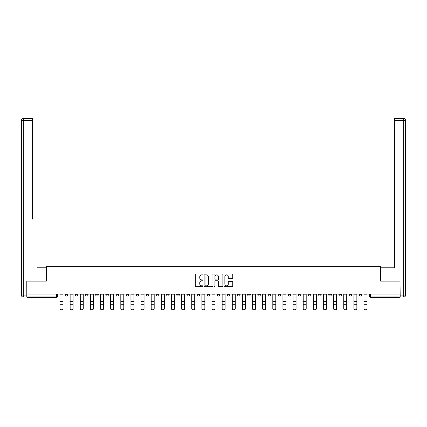 <?xml version="1.0" encoding="UTF-8"?>
<svg xmlns="http://www.w3.org/2000/svg" width="427" height="427" viewBox="0 0 427 427"><rect width="100%" height="100%" fill="white"/><g stroke="black" fill="none" stroke-linecap="round" stroke-linejoin="round"><path stroke-width="0.64" d="M203.108 274.412A0.448 0.448 0 0 0 202.66 273.963L195.886 273.963A0.635 0.635 0 0 0 195.246 274.604L195.246 286.079A0.635 0.635 0 0 0 195.886 286.72L202.66 286.72A0.448 0.448 0 0 0 203.108 286.271A0.448 0.448 0 0 0 202.66 285.823L201.784 285.823A2.039 2.039 0 0 1 199.745 283.784L199.745 282.829A2.039 2.039 0 0 1 201.784 280.79L202.66 280.79A0.448 0.448 0 0 0 203.108 280.342A0.448 0.448 0 0 0 202.66 279.893L201.784 279.893A2.039 2.039 0 0 1 199.745 277.854L199.745 276.899A2.039 2.039 0 0 1 201.784 274.86L202.66 274.86A0.448 0.448 0 0 0 203.108 274.412M338.873 294.048L338.873 294.763L341.472 294.763A1.297 1.297 0 0 1 340.17 296.06A1.297 1.297 0 0 1 338.873 294.763L338.873 294.048M328.737 294.048L328.737 294.763L331.336 294.763A1.297 1.297 0 0 1 330.039 296.06A1.297 1.297 0 0 1 328.737 294.763L328.737 294.048M267.937 294.048L267.937 294.763L270.537 294.763A1.297 1.297 0 0 1 269.234 296.06A1.297 1.297 0 0 1 267.937 294.763L267.937 294.048M257.801 294.048L257.801 294.763L260.401 294.763A1.297 1.297 0 0 1 259.104 296.06A1.297 1.297 0 0 1 257.801 294.763L257.801 294.048M247.671 294.048L247.671 294.763L250.265 294.763A1.297 1.297 0 0 1 248.968 296.06A1.297 1.297 0 0 1 247.671 294.763L247.671 294.048M227.399 294.048L227.399 294.763L229.998 294.763A1.297 1.297 0 0 1 228.701 296.06A1.297 1.297 0 0 1 227.399 294.763L227.399 294.048M207.132 294.763L207.132 294.048L207.132 294.763A1.297 1.297 0 0 0 208.435 296.06A1.297 1.297 0 0 1 207.132 294.763L209.732 294.763A1.297 1.297 0 0 1 208.435 296.06A1.297 1.297 0 0 0 209.732 294.763L209.732 294.048L209.732 294.763M197.002 294.763L197.002 294.048L197.002 294.763A1.297 1.297 0 0 0 198.299 296.06A1.297 1.297 0 0 1 197.002 294.763L199.601 294.763A1.297 1.297 0 0 1 198.299 296.06M186.866 294.763L186.866 294.048L186.866 294.763A1.297 1.297 0 0 0 188.168 296.06A1.297 1.297 0 0 1 186.866 294.763L189.465 294.763A1.297 1.297 0 0 1 188.168 296.06A1.297 1.297 0 0 0 189.465 294.763L189.465 294.048L189.465 294.763M176.735 294.048L176.735 294.763L179.329 294.763A1.297 1.297 0 0 1 178.032 296.06A1.297 1.297 0 0 1 176.735 294.763L176.735 294.048M166.599 294.048L166.599 294.763L169.199 294.763A1.297 1.297 0 0 1 167.896 296.06A1.297 1.297 0 0 1 166.599 294.763L166.599 294.048M156.463 294.048L156.463 294.763L159.063 294.763A1.297 1.297 0 0 1 157.766 296.06A1.297 1.297 0 0 1 156.463 294.763L156.463 294.048M146.333 294.763L146.333 294.048L146.333 294.763A1.297 1.297 0 0 0 147.63 296.06A1.297 1.297 0 0 1 146.333 294.763L148.932 294.763A1.297 1.297 0 0 1 147.63 296.06M126.066 294.763L126.066 294.048L126.066 294.763A1.297 1.297 0 0 0 127.363 296.06A1.297 1.297 0 0 1 126.066 294.763L128.66 294.763A1.297 1.297 0 0 1 127.363 296.06A1.297 1.297 0 0 0 128.66 294.763L128.66 294.048L128.66 294.763M115.93 294.763L115.93 294.048L115.93 294.763A1.297 1.297 0 0 0 117.228 296.06A1.297 1.297 0 0 1 115.93 294.763L118.53 294.763A1.297 1.297 0 0 1 117.228 296.06A1.297 1.297 0 0 0 118.53 294.763L118.53 294.048L118.53 294.763M105.8 294.763L105.8 294.048L105.8 294.763A1.297 1.297 0 0 0 107.097 296.06A1.297 1.297 0 0 1 105.8 294.763L108.394 294.763A1.297 1.297 0 0 1 107.097 296.06A1.297 1.297 0 0 0 108.394 294.763L108.394 294.048L108.394 294.763M95.664 294.763L95.664 294.048L95.664 294.763A1.297 1.297 0 0 0 96.961 296.06A1.297 1.297 0 0 1 95.664 294.763L98.263 294.763A1.297 1.297 0 0 1 96.961 296.06M85.528 294.763L85.528 294.048L85.528 294.763A1.297 1.297 0 0 0 86.83 296.06A1.297 1.297 0 0 1 85.528 294.763L88.127 294.763A1.297 1.297 0 0 1 86.83 296.06A1.297 1.297 0 0 0 88.127 294.763L88.127 294.048L88.127 294.763M75.398 294.763L75.398 294.048L75.398 294.763A1.297 1.297 0 0 0 76.695 296.06A1.297 1.297 0 0 1 75.398 294.763L77.997 294.763A1.297 1.297 0 0 1 76.695 296.06A1.297 1.297 0 0 0 77.997 294.763L77.997 294.048L77.997 294.763M232.133 278.463A0.635 0.635 0 0 0 232.774 277.822L232.774 274.604A0.635 0.635 0 0 0 232.133 273.963L224.613 273.963A0.635 0.635 0 0 0 223.972 274.604L223.972 286.079A0.635 0.635 0 0 0 224.613 286.72L232.133 286.72A0.635 0.635 0 0 0 232.774 286.079L232.774 282.194A0.635 0.635 0 0 0 232.133 281.553L228.915 281.553A0.635 0.635 0 0 0 228.274 282.194L228.274 284.12A1.708 1.708 0 0 1 226.572 285.823A1.708 1.708 0 0 1 224.864 284.12L224.864 276.563A1.708 1.708 0 0 1 226.572 274.86A1.708 1.708 0 0 1 228.274 276.563L228.274 277.822A0.635 0.635 0 0 0 228.915 278.463L232.133 278.463M28.433 118.396L23.298 118.396L32.585 118.396L28.433 118.396L32.585 118.396L32.585 120.345L23.298 120.345L23.298 295.089L26.805 295.089L26.805 281.121L46.362 281.121L46.362 266.635L380.638 266.635L380.638 281.121L399.998 281.121L399.998 294.048L27.002 294.048L27.002 296.06L57.725 296.06L57.725 294.048M27.002 281.121L27.002 294.048M212.94 274.604A0.635 0.635 0 0 0 212.304 273.963L204.779 273.963A0.635 0.635 0 0 0 204.143 274.604L204.143 286.079A0.635 0.635 0 0 0 204.779 286.72L212.304 286.72A0.635 0.635 0 0 0 212.94 286.079L212.94 274.604M214.696 273.963L222.221 273.963A0.635 0.635 0 0 1 222.857 274.604L222.857 286.079A0.635 0.635 0 0 1 222.221 286.72L218.998 286.72A0.635 0.635 0 0 1 218.362 286.079L218.362 281.425A0.635 0.635 0 0 0 217.722 280.79L215.587 280.79A0.635 0.635 0 0 0 214.952 281.425L214.952 286.271A0.448 0.448 0 0 1 214.503 286.72A0.448 0.448 0 0 1 214.06 286.271L214.06 274.604A0.635 0.635 0 0 1 214.696 273.963M369.275 294.048L369.275 296.06L399.998 296.06L399.998 297.363L370.572 297.363A1.297 1.297 0 0 1 369.275 296.06M399.998 294.048L399.998 296.06M57.725 296.06A1.297 1.297 0 0 1 56.428 297.363L27.002 297.363L27.002 296.06M361.738 294.048L361.738 294.763A1.297 1.297 0 0 1 360.436 296.06A1.297 1.297 0 0 1 359.139 294.763L361.738 294.763M359.139 294.048L359.139 294.763M351.602 294.048L351.602 294.763A1.297 1.297 0 0 1 350.305 296.06A1.297 1.297 0 0 1 349.003 294.763L351.602 294.763M349.003 294.048L349.003 294.763M341.472 294.048L341.472 294.763M331.336 294.048L331.336 294.763L331.336 294.048M321.2 294.048L321.2 294.763A1.297 1.297 0 0 1 319.903 296.06A1.297 1.297 0 0 1 318.606 294.763L321.2 294.763M318.606 294.048L318.606 294.763M311.069 294.048L311.069 294.763A1.297 1.297 0 0 1 309.772 296.06A1.297 1.297 0 0 1 308.47 294.763L311.069 294.763M308.47 294.048L308.47 294.763M300.934 294.048L300.934 294.763A1.297 1.297 0 0 1 299.637 296.06A1.297 1.297 0 0 1 298.34 294.763L300.934 294.763M298.34 294.048L298.34 294.763M290.803 294.048L290.803 294.763A1.297 1.297 0 0 1 289.501 296.06A1.297 1.297 0 0 1 288.204 294.763L290.803 294.763M288.204 294.048L288.204 294.763M280.667 294.048L280.667 294.763A1.297 1.297 0 0 1 279.37 296.06A1.297 1.297 0 0 1 278.068 294.763L280.667 294.763M278.068 294.048L278.068 294.763M270.537 294.048L270.537 294.763A1.297 1.297 0 0 1 269.234 296.06M260.401 294.048L260.401 294.763M250.265 294.763L250.265 294.048L250.265 294.763A1.297 1.297 0 0 1 248.968 296.06M240.134 294.048L240.134 294.763A1.297 1.297 0 0 1 238.832 296.06A1.297 1.297 0 0 1 237.535 294.763A1.297 1.297 0 0 0 238.832 296.06A1.297 1.297 0 0 0 240.134 294.763L237.535 294.763L237.535 294.048M229.998 294.763L229.998 294.048L229.998 294.763A1.297 1.297 0 0 1 228.701 296.06M219.868 294.048L219.868 294.763A1.297 1.297 0 0 1 218.565 296.06A1.297 1.297 0 0 1 217.268 294.763A1.297 1.297 0 0 0 218.565 296.06M217.268 294.048L217.268 294.763L219.868 294.763M199.601 294.048L199.601 294.763L199.601 294.048M179.329 294.763L179.329 294.048L179.329 294.763A1.297 1.297 0 0 1 178.032 296.06M169.199 294.763L169.199 294.048L169.199 294.763A1.297 1.297 0 0 1 167.896 296.06M159.063 294.763L159.063 294.048L159.063 294.763A1.297 1.297 0 0 1 157.766 296.06M148.932 294.048L148.932 294.763L148.932 294.048M138.796 294.763L138.796 294.048L138.796 294.763A1.297 1.297 0 0 1 137.499 296.06A1.297 1.297 0 0 1 136.197 294.763L138.796 294.763A1.297 1.297 0 0 1 137.499 296.06M136.197 294.048L136.197 294.763M98.263 294.048L98.263 294.763L98.263 294.048M67.861 294.048L67.861 294.763A1.297 1.297 0 0 1 66.564 296.06A1.297 1.297 0 0 1 65.262 294.763A1.297 1.297 0 0 0 66.564 296.06A1.297 1.297 0 0 0 67.861 294.763L67.861 294.048M65.262 294.048L65.262 294.763L67.861 294.763M205.483 274.86A0.448 0.448 0 0 0 205.035 275.303L205.035 285.38A0.448 0.448 0 0 0 205.483 285.823L206.406 285.823A2.039 2.039 0 0 0 208.445 283.784L208.445 276.899A2.039 2.039 0 0 0 206.406 274.86L205.483 274.86M218.362 276.595A1.708 1.708 0 0 0 216.654 274.892A1.708 1.708 0 0 0 214.952 276.595L214.952 279.258A0.635 0.635 0 0 0 215.587 279.893L217.722 279.893A0.635 0.635 0 0 0 218.362 279.258L218.362 276.595M59.999 308.604L59.999 308.353A1.494 1.425 0 0 0 61.493 309.778A1.494 1.425 0 0 0 62.988 308.353L62.988 308.604A1.494 1.425 180 0 1 61.493 310.029A1.494 1.425 180 0 1 59.999 308.604L59.999 304.979M59.999 294.048L59.999 308.353M62.988 294.048L62.988 308.353M70.135 308.604L70.135 308.353A1.494 1.425 0 0 0 71.629 309.778A1.494 1.425 0 0 0 73.124 308.353L73.124 308.604A1.494 1.425 180 0 1 71.629 310.029A1.494 1.425 180 0 1 70.135 308.604L70.135 304.979M80.271 308.604L80.271 308.353A1.494 1.425 0 0 0 81.76 309.778A1.494 1.425 0 0 0 83.254 308.353L83.254 308.604A1.494 1.425 180 0 1 81.76 310.029A1.494 1.425 180 0 1 80.271 308.604L80.271 304.979M46.292 281.121L46.292 267.804L37.069 267.804M32.585 120.345L32.585 219.083M26.805 295.089L26.805 297.037L23.298 297.037A1.948 1.948 0 0 1 21.35 295.089L21.35 120.345A1.948 1.948 0 0 1 23.298 118.396A1.948 1.948 0 0 0 21.35 120.345A1.948 1.948 0 0 1 23.298 118.396A1.948 1.948 0 0 0 21.35 120.345L23.298 120.345L23.298 118.396M389.931 267.804L394.415 267.804L394.415 118.396L403.702 118.396L394.415 118.396M380.708 281.121L380.708 267.804L394.415 267.804L394.415 219.083M400.195 295.089L403.702 295.089L403.702 120.345L405.65 120.345A1.948 1.948 0 0 0 403.702 118.396A1.948 1.948 0 0 1 405.65 120.345L405.65 295.089A1.948 1.948 0 0 1 403.702 297.037L400.195 297.037L399.998 281.121M70.135 294.048L70.135 308.353M73.124 294.048L73.124 308.353M80.271 294.048L80.271 308.353M83.254 294.048L83.254 308.353M90.401 308.604L90.401 308.353A1.494 1.425 0 0 0 91.896 309.778A1.494 1.425 0 0 0 93.39 308.353L93.39 308.604A1.494 1.425 180 0 1 91.896 310.029A1.494 1.425 180 0 1 90.401 308.604L90.401 304.979M100.537 308.604L100.537 308.353A1.494 1.425 0 0 0 102.032 309.778A1.494 1.425 0 0 0 103.526 308.353L103.526 308.604A1.494 1.425 180 0 1 102.032 310.029A1.494 1.425 180 0 1 100.537 308.604L100.537 304.979M110.668 308.604L110.668 308.353A1.494 1.425 0 0 0 112.162 309.778A1.494 1.425 0 0 0 113.657 308.353L113.657 308.604A1.494 1.425 180 0 1 112.162 310.029A1.494 1.425 180 0 1 110.668 308.604L110.668 304.979M90.401 294.048L90.401 308.353M93.39 294.048L93.39 308.353M100.537 294.048L100.537 308.353M103.526 294.048L103.526 308.353M110.668 294.048L110.668 308.353M113.657 294.048L113.657 308.353M120.804 308.604L120.804 308.353A1.494 1.425 0 0 0 122.298 309.778A1.494 1.425 0 0 0 123.793 308.353L123.793 308.604A1.494 1.425 180 0 1 122.298 310.029A1.494 1.425 180 0 1 120.804 308.604L120.804 304.979M120.804 294.048L120.804 308.353M123.793 294.048L123.793 308.353M130.934 308.604L130.934 308.353A1.494 1.425 0 0 0 132.429 309.778A1.494 1.425 0 0 0 133.923 308.353L133.923 308.604A1.494 1.425 180 0 1 132.429 310.029A1.494 1.425 180 0 1 130.934 308.604L130.934 304.979M130.934 294.048L130.934 308.353M133.923 294.048L133.923 308.353M141.07 308.604L141.07 308.353A1.494 1.425 0 0 0 142.565 309.778A1.494 1.425 0 0 0 144.059 308.353L144.059 308.604A1.494 1.425 180 0 1 142.565 310.029A1.494 1.425 180 0 1 141.07 308.604L141.07 304.979M141.07 294.048L141.07 308.353M144.059 294.048L144.059 308.353M151.206 308.604L151.206 308.353A1.494 1.425 0 0 0 152.701 309.778A1.494 1.425 0 0 0 154.19 308.353L154.19 308.604A1.494 1.425 180 0 1 152.701 310.029A1.494 1.425 180 0 1 151.206 308.604L151.206 304.979M151.206 294.048L151.206 308.353M154.19 294.048L154.19 308.353M161.337 308.604L161.337 308.353A1.494 1.425 0 0 0 162.831 309.778A1.494 1.425 0 0 0 164.326 308.353L164.326 308.604A1.494 1.425 180 0 1 162.831 310.029A1.494 1.425 180 0 1 161.337 308.604L161.337 304.979M161.337 294.048L161.337 308.353M164.326 294.048L164.326 308.353M171.473 308.604L171.473 308.353A1.494 1.425 0 0 0 172.967 309.778A1.494 1.425 0 0 0 174.462 308.353L174.462 308.604A1.494 1.425 180 0 1 172.967 310.029A1.494 1.425 180 0 1 171.473 308.604L171.473 304.979M171.473 294.048L171.473 308.353M174.462 294.048L174.462 308.353M181.603 308.604L181.603 308.353A1.494 1.425 0 0 0 183.098 309.778A1.494 1.425 0 0 0 184.592 308.353L184.592 308.604A1.494 1.425 180 0 1 183.098 310.029A1.494 1.425 180 0 1 181.603 308.604L181.603 304.979M181.603 294.048L181.603 308.353M184.592 294.048L184.592 308.353M191.739 308.604L191.739 308.353A1.494 1.425 0 0 0 193.234 309.778A1.494 1.425 0 0 0 194.728 308.353L194.728 308.604A1.494 1.425 180 0 1 193.234 310.029A1.494 1.425 180 0 1 191.739 308.604L191.739 304.979M191.739 294.048L191.739 308.353M194.728 294.048L194.728 308.353M201.875 308.604L201.875 308.353A1.494 1.425 0 0 0 203.364 309.778A1.494 1.425 0 0 0 204.859 308.353L204.859 308.604A1.494 1.425 180 0 1 203.364 310.029A1.494 1.425 180 0 1 201.875 308.604L201.875 304.979M201.875 294.048L201.875 308.353M204.859 294.048L204.859 308.353M212.005 308.604L212.005 308.353A1.494 1.425 0 0 0 213.5 309.778A1.494 1.425 0 0 0 214.994 308.353L214.994 308.604A1.494 1.425 180 0 1 213.5 310.029A1.494 1.425 180 0 1 212.005 308.604L212.005 304.979M212.005 294.048L212.005 308.353M214.994 294.048L214.994 308.353M222.141 308.604L222.141 308.353A1.494 1.425 0 0 0 223.636 309.778A1.494 1.425 0 0 0 225.125 308.353L225.125 308.604A1.494 1.425 180 0 1 223.636 310.029A1.494 1.425 180 0 1 222.141 308.604L222.141 304.979M222.141 294.048L222.141 308.353M225.125 294.048L225.125 308.353M232.272 308.604L232.272 308.353A1.494 1.425 0 0 0 233.766 309.778A1.494 1.425 0 0 0 235.261 308.353L235.261 308.604A1.494 1.425 180 0 1 233.766 310.029A1.494 1.425 180 0 1 232.272 308.604L232.272 304.979M232.272 294.048L232.272 308.353M235.261 294.048L235.261 308.353M242.408 308.604L242.408 308.353A1.494 1.425 0 0 0 243.902 309.778A1.494 1.425 0 0 0 245.397 308.353L245.397 308.604A1.494 1.425 180 0 1 243.902 310.029A1.494 1.425 180 0 1 242.408 308.604L242.408 304.979M242.408 294.048L242.408 308.353M245.397 294.048L245.397 308.353M252.538 308.604L252.538 308.353A1.494 1.425 0 0 0 254.033 309.778A1.494 1.425 0 0 0 255.527 308.353L255.527 308.604A1.494 1.425 180 0 1 254.033 310.029A1.494 1.425 180 0 1 252.538 308.604L252.538 304.979M252.538 294.048L252.538 308.353M255.527 294.048L255.527 308.353M262.674 308.604L262.674 308.353A1.494 1.425 0 0 0 264.169 309.778A1.494 1.425 0 0 0 265.663 308.353L265.663 308.604A1.494 1.425 180 0 1 264.169 310.029A1.494 1.425 180 0 1 262.674 308.604L262.674 304.979M262.674 294.048L262.674 308.353M265.663 294.048L265.663 308.353M272.81 308.604L272.81 308.353A1.494 1.425 0 0 0 274.299 309.778A1.494 1.425 0 0 0 275.794 308.353L275.794 308.604A1.494 1.425 180 0 1 274.299 310.029A1.494 1.425 180 0 1 272.81 308.604L272.81 304.979M272.81 294.048L272.81 308.353M275.794 294.048L275.794 308.353M282.941 308.604L282.941 308.353A1.494 1.425 0 0 0 284.435 309.778A1.494 1.425 0 0 0 285.93 308.353L285.93 308.604A1.494 1.425 180 0 1 284.435 310.029A1.494 1.425 180 0 1 282.941 308.604L282.941 304.979M282.941 294.048L282.941 308.353M285.93 294.048L285.93 308.353M293.077 308.604L293.077 308.353A1.494 1.425 0 0 0 294.571 309.778A1.494 1.425 0 0 0 296.066 308.353L296.066 308.604A1.494 1.425 180 0 1 294.571 310.029A1.494 1.425 180 0 1 293.077 308.604L293.077 304.979M293.077 294.048L293.077 308.353M296.066 294.048L296.066 308.353M303.207 308.604L303.207 308.353A1.494 1.425 0 0 0 304.702 309.778A1.494 1.425 0 0 0 306.196 308.353L306.196 308.604A1.494 1.425 180 0 1 304.702 310.029A1.494 1.425 180 0 1 303.207 308.604L303.207 304.979M303.207 294.048L303.207 308.353M306.196 294.048L306.196 308.353M313.343 308.604L313.343 308.353A1.494 1.425 0 0 0 314.838 309.778A1.494 1.425 0 0 0 316.332 308.353L316.332 308.604A1.494 1.425 180 0 1 314.838 310.029A1.494 1.425 180 0 1 313.343 308.604L313.343 304.979M313.343 294.048L313.343 308.353M316.332 294.048L316.332 308.353M323.474 308.604L323.474 308.353A1.494 1.425 0 0 0 324.968 309.778A1.494 1.425 0 0 0 326.463 308.353L326.463 308.604A1.494 1.425 180 0 1 324.968 310.029A1.494 1.425 180 0 1 323.474 308.604L323.474 304.979M323.474 294.048L323.474 308.353M326.463 294.048L326.463 308.353M333.61 308.604L333.61 308.353A1.494 1.425 0 0 0 335.104 309.778A1.494 1.425 0 0 0 336.599 308.353L336.599 308.604A1.494 1.425 180 0 1 335.104 310.029A1.494 1.425 180 0 1 333.61 308.604L333.61 304.979M333.61 294.048L333.61 308.353M336.599 294.048L336.599 308.353M343.746 308.604L343.746 308.353A1.494 1.425 0 0 0 345.24 309.778A1.494 1.425 0 0 0 346.729 308.353L346.729 308.604A1.494 1.425 180 0 1 345.24 310.029A1.494 1.425 180 0 1 343.746 308.604L343.746 304.979M343.746 294.048L343.746 308.353M346.729 294.048L346.729 308.353M353.876 308.604L353.876 308.353A1.494 1.425 0 0 0 355.371 309.778A1.494 1.425 0 0 0 356.865 308.353L356.865 308.604A1.494 1.425 180 0 1 355.371 310.029A1.494 1.425 180 0 1 353.876 308.604L353.876 304.979M353.876 294.048L353.876 308.353M356.865 294.048L356.865 308.353M364.012 308.604L364.012 308.353A1.494 1.425 0 0 0 365.507 309.778A1.494 1.425 0 0 0 367.001 308.353L367.001 308.604A1.494 1.425 180 0 1 365.507 310.029A1.494 1.425 180 0 1 364.012 308.604L364.012 304.979M364.012 294.048L364.012 308.353M367.001 294.048L367.001 308.353M56.428 294.048L56.428 297.363M370.572 294.048L370.572 297.363M62.988 294.86L59.999 294.86M62.988 301.515L59.999 301.515M62.988 304.729L59.999 304.729M23.298 297.037L23.298 295.089L21.35 295.089M403.702 118.396L403.702 120.345L394.415 120.345M405.65 295.089L403.702 295.089L403.702 297.037M73.124 294.86L70.135 294.86M73.124 301.515L70.135 301.515M73.124 304.729L70.135 304.729M83.254 294.86L80.271 294.86M83.254 301.515L80.271 301.515M83.254 304.729L80.271 304.729M93.39 294.86L90.401 294.86M93.39 301.515L90.401 301.515M93.39 304.729L90.401 304.729M103.526 294.86L100.537 294.86M103.526 301.515L100.537 301.515M103.526 304.729L100.537 304.729M113.657 294.86L110.668 294.86M113.657 301.515L110.668 301.515M113.657 304.729L110.668 304.729M123.793 294.86L120.804 294.86M123.793 301.515L120.804 301.515M123.793 304.729L120.804 304.729M133.923 294.86L130.934 294.86M133.923 301.515L130.934 301.515M133.923 304.729L130.934 304.729M144.059 294.86L141.07 294.86M144.059 301.515L141.07 301.515M144.059 304.729L141.07 304.729M154.19 294.86L151.206 294.86M154.19 301.515L151.206 301.515M154.19 304.729L151.206 304.729M164.326 294.86L161.337 294.86M164.326 301.515L161.337 301.515M164.326 304.729L161.337 304.729M174.462 294.86L171.473 294.86M174.462 301.515L171.473 301.515M174.462 304.729L171.473 304.729M184.592 294.86L181.603 294.86M184.592 301.515L181.603 301.515M184.592 304.729L181.603 304.729M194.728 294.86L191.739 294.86M194.728 301.515L191.739 301.515M194.728 304.729L191.739 304.729M204.859 294.86L201.875 294.86M204.859 301.515L201.875 301.515M204.859 304.729L201.875 304.729M214.994 294.86L212.005 294.86M214.994 301.515L212.005 301.515M214.994 304.729L212.005 304.729M225.125 294.86L222.141 294.86M225.125 301.515L222.141 301.515M225.125 304.729L222.141 304.729M235.261 294.86L232.272 294.86M235.261 301.515L232.272 301.515M235.261 304.729L232.272 304.729M245.397 294.86L242.408 294.86M245.397 301.515L242.408 301.515M245.397 304.729L242.408 304.729M255.527 294.86L252.538 294.86M255.527 301.515L252.538 301.515M255.527 304.729L252.538 304.729M265.663 294.86L262.674 294.86M265.663 301.515L262.674 301.515M265.663 304.729L262.674 304.729M275.794 294.86L272.81 294.86M275.794 301.515L272.81 301.515M275.794 304.729L272.81 304.729M285.93 294.86L282.941 294.86M285.93 301.515L282.941 301.515M285.93 304.729L282.941 304.729M296.066 294.86L293.077 294.86M296.066 301.515L293.077 301.515M296.066 304.729L293.077 304.729M306.196 294.86L303.207 294.86M306.196 301.515L303.207 301.515M306.196 304.729L303.207 304.729M316.332 294.86L313.343 294.86M316.332 301.515L313.343 301.515M316.332 304.729L313.343 304.729M326.463 294.86L323.474 294.86M326.463 301.515L323.474 301.515M326.463 304.729L323.474 304.729M336.599 294.86L333.61 294.86M336.599 301.515L333.61 301.515M336.599 304.729L333.61 304.729M346.729 294.86L343.746 294.86M346.729 301.515L343.746 301.515M346.729 304.729L343.746 304.729M356.865 294.86L353.876 294.86M356.865 301.515L353.876 301.515M356.865 304.729L353.876 304.729M367.001 294.86L364.012 294.86M367.001 301.515L364.012 301.515M367.001 304.729L364.012 304.729"/></g></svg>
